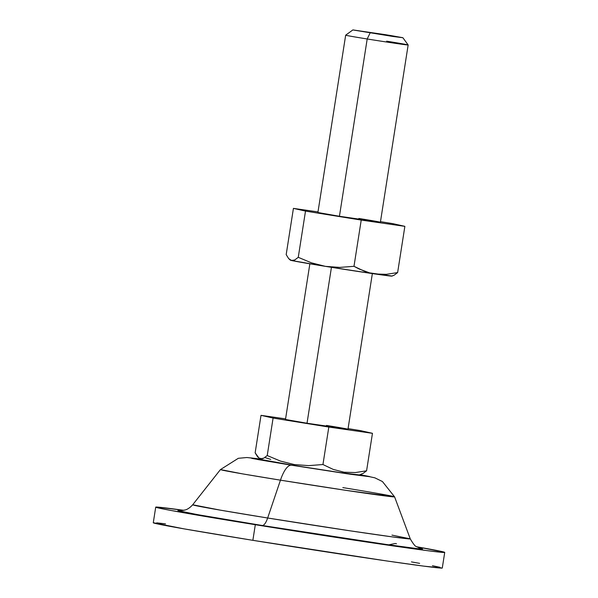 <?xml version="1.0" encoding="UTF-8"?>
<svg xmlns="http://www.w3.org/2000/svg" width="598" height="598" viewBox="0 0 598 598"><rect width="100%" height="100%" fill="white"/><g stroke="black" fill="none" stroke-linecap="round" stroke-linejoin="round"><path stroke-width="0.9" d="M367.194 38.982A31.627 0.441 8.9 0 0 408.15 44.962A31.627 0.441 -171.1 0 1 367.194 38.982L339.432 216.274L367.194 38.982A31.627 0.441 -171.1 0 1 345.666 35.185A31.627 0.441 8.9 0 0 367.194 38.982L370.117 32.95L367.194 38.982M385.658 34.706L402.88 37.734L392.677 36.433L352.895 29.907L390.143 35.431L402.805 37.704L393.32 36.53L352.962 29.952L385.658 34.706M331.442 267.321L307.021 423.242L331.442 267.321M386.614 41.172A31.627 0.441 -171.1 0 1 408.15 44.97L402.88 37.734M359.017 474.909L340.367 472.599L294.732 465.565L294.373 464.579L294.732 465.565A49.754 0.695 8.9 0 0 359.144 474.999L363.076 473.452L366.581 470.805L355.287 472.57L344.097 472.211L333.228 469.408L322.942 464.534L308.703 465.625L294.373 464.579L280.529 461.103L267.224 455.549L273.092 418.062L328.818 427.047L322.942 464.534L308.703 465.625L294.373 464.579L280.529 461.103L267.224 455.549L263.718 458.188L262.066 458.756L258.994 458.075L255.144 452.836L261.012 415.348L255.144 452.836L257.611 456.82L260.863 459.608A49.754 0.695 8.9 0 0 294.732 465.565L261.206 459.563M347.887 429.177L307.021 423.242A31.627 0.441 -171.1 0 1 285.493 419.445L309.861 263.8M180.559 510.714L185.313 509.952C185.006 509.974 188.4 509.548 192.698 504.764L220.468 510.169L267.657 518.003L280.455 480.164A31.627 9.762 -80.8 0 1 291.413 465.192L257.506 459.481L260.108 459.002L250.599 457.889L252.386 458.502L291.413 465.192L346.96 473.751L369.669 476.561L360.048 474.655L369.571 476.696L350.652 474.281L291.413 465.192A31.627 9.762 99.2 0 0 280.455 480.164L346.279 490.405L394.583 496.841A88.13 1.233 -171.1 0 1 280.455 480.164L267.657 518.003A110.107 1.54 8.9 0 0 410.25 538.828L391.982 535.113M342.841 487.602A88.13 1.233 -171.1 0 1 394.583 496.841L382.436 481.54L374.856 477.832L360.063 474.648M260.093 458.987L246.892 457.522L238.318 458.3L220.453 469.572L242.676 473.9L280.455 480.164A88.13 1.233 -171.1 0 1 220.453 469.572L192.698 504.764A110.107 1.54 8.9 0 0 267.657 518.003A15.81 4.881 -80.8 0 1 262.178 525.485L202.408 515.513L181.142 511.537L181.089 510.714L177.86 510.572L197.019 514.557L262.178 525.485A15.81 4.881 99.2 0 0 267.657 518.003L349.897 530.792L392.976 536.982L410.25 538.828L394.583 496.841M442.243 568.055L423.72 566.127L387.026 560.999L252.864 540.33L255.309 524.708L252.864 540.33A146.263 2.048 8.9 0 0 442.281 568.018L444.725 552.395A146.263 2.048 -171.1 0 1 255.309 524.708A146.263 2.048 -171.1 0 1 155.719 507.141A146.263 2.048 -171.1 0 1 183.952 510.333L156.758 507.059L155.757 507.104L156.145 507.373L157.924 507.852L171.349 510.535L297.109 531.36L426.165 550.504L441.309 552.305L444.299 552.171L416.873 546.811A146.263 2.048 -171.1 0 1 444.725 552.395M322.942 464.534L328.818 427.047L372.457 433.318L366.581 470.805L355.287 472.57L344.097 472.211L333.228 469.408L322.942 464.534M361.409 474.02L363.076 473.452L366.581 470.805L372.457 433.318L360.377 430.605L348.073 428.617L360.377 430.605L372.457 433.318L328.818 427.047L273.092 418.062L267.224 455.549L263.718 458.188L260.481 458.733M285.582 418.877L261.012 415.348L273.092 418.062L261.012 415.348L285.582 418.877M265.4 457.694L270.73 459.391M411.424 561.903L419.624 563.353M432.436 565.723L440.076 567.308M155.719 507.141L153.275 522.764A146.263 2.048 8.9 0 0 252.864 540.33L184.132 528.879L153.312 522.727M156.691 522.854L165.497 523.848M419.482 548.045L422.592 548.964L416.552 548.53L384.888 544.292L262.178 525.485L388.73 544.845L395.121 543.515L396.481 543.754M332.054 426.344L326.448 425.425A31.627 0.441 -171.1 0 1 347.976 429.229A31.627 0.441 -171.1 0 1 307.021 423.242L285.582 419.49M380.298 222.209L339.432 216.274A31.627 0.441 -171.1 0 1 317.904 212.469L345.666 35.185L352.895 29.907M290.501 260.152L293.102 260.534L294.762 259.966L298.26 257.327L305.503 211.094L293.424 208.381L286.18 254.613L293.424 208.381L317.986 211.909L293.424 208.381L305.503 211.094L361.222 220.079L404.868 226.35L392.789 223.637L380.485 221.649L392.789 223.637L404.868 226.35L361.222 220.079L353.986 266.312L364.264 271.178L369.601 272.875L391.817 275.999M317.994 212.522L339.432 216.274A31.627 0.441 -171.1 0 0 380.388 222.262A31.627 0.441 -171.1 0 0 358.852 218.457L364.459 219.376M291.51 260.504L288.655 258.598L286.18 254.613L288.655 258.598L290.434 260.197A51.391 0.718 8.9 0 0 291.51 260.504A51.391 0.718 8.9 0 0 325.417 266.357L311.565 262.873L298.26 257.327L311.565 262.873L325.417 266.357L339.746 267.403L353.986 266.312L361.222 220.079L305.503 211.094L298.26 257.327L294.762 259.966L291.51 260.504L325.417 266.357L375.096 273.981L386.323 274.34L397.625 272.583L404.868 226.35L397.625 272.583L394.119 275.222L392.46 275.79M380.694 274.467L375.096 273.981A51.391 0.718 8.9 0 0 391.944 276.097L394.119 275.222L397.625 272.583L386.323 274.34L380.694 274.467M359.069 268.965L353.986 266.312L339.746 267.403L325.417 266.357A51.391 0.718 8.9 0 0 375.096 273.981L369.601 272.875L359.069 268.965M408.15 44.97L380.298 222.822M372.352 273.585L347.887 429.79M410.25 538.828C413.375 544.15 415.468 546.744 416.537 546.602L419.983 548.209"/></g></svg>
